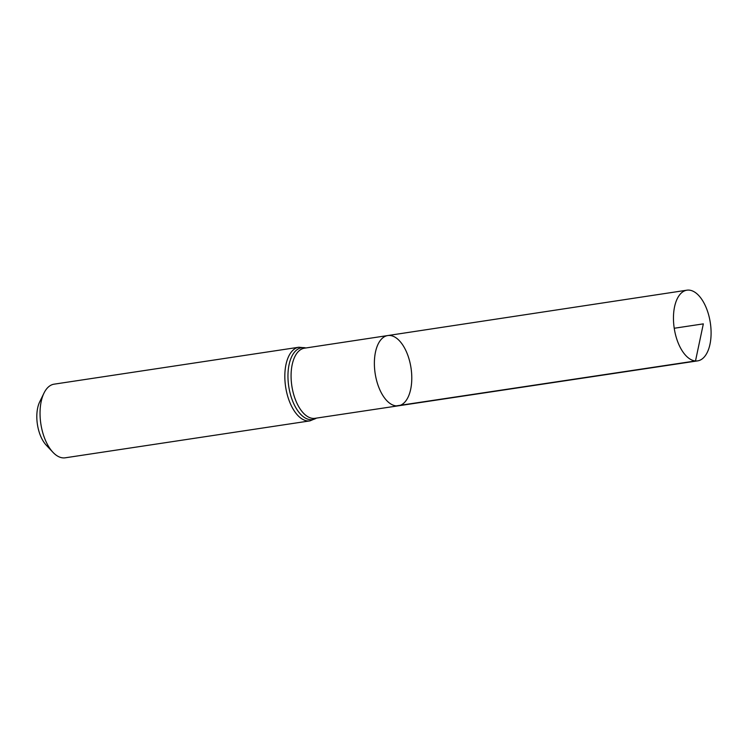 <?xml version="1.0" encoding="UTF-8"?>
<svg xmlns="http://www.w3.org/2000/svg" width="748" height="748" viewBox="0 0 748 748"><rect width="100%" height="100%" fill="white"/><g stroke="black" fill="none" stroke-linecap="round" stroke-linejoin="round"><path stroke-width="1.12" d="M396.281 405.884A35.53 18.139 81.4 0 0 398.375 405.809A35.53 18.139 81.4 0 0 411.017 367.969A35.53 18.139 81.4 0 0 387.773 335.553A35.53 18.139 81.4 0 0 374.87 371.363A35.53 18.139 81.4 0 0 396.281 405.884L695.5 360.957L703.335 323.865L674.229 328.26M298.882 347.231L54.09 384.173A37.232 19.009 81.4 0 0 44.01 393.046L39.719 401.816A27.255 13.913 81.4 0 0 46.264 445.191L52.949 452.297A37.232 19.009 81.4 0 0 63 457.888A37.232 19.009 81.4 0 0 65.198 457.813L309.99 420.872A37.232 19.009 -98.6 0 1 307.793 420.956A37.232 19.009 -98.6 0 1 285.343 384.771A37.232 19.009 -98.6 0 1 298.882 347.231L306.007 347.951M44.01 393.046A37.232 19.009 81.4 0 0 52.949 452.297M387.773 335.553L304.455 348.185A35.465 18.111 -98.6 0 0 291.57 383.939A35.465 18.111 -98.6 0 0 312.945 418.403A35.465 18.111 -98.6 0 0 315.039 418.319L398.375 405.809A35.53 18.139 -98.6 0 1 375.141 373.383A35.53 18.139 -98.6 0 1 387.773 335.553L686.935 290.187A35.745 18.251 -98.6 0 1 689.048 290.112A35.745 18.251 -98.6 0 1 710.6 324.856A35.745 18.251 -98.6 0 1 697.604 360.882A35.745 18.251 -98.6 0 1 674.229 328.26A35.745 18.251 -98.6 0 1 686.935 290.187M316.404 418.113A36.353 18.56 -98.6 0 1 289.055 388.324A36.353 18.56 -98.6 0 1 303.81 347.633A36.353 18.56 -98.6 0 1 305.82 347.979M309.99 420.872L316.591 418.085M398.375 405.809L697.604 360.882"/></g></svg>
